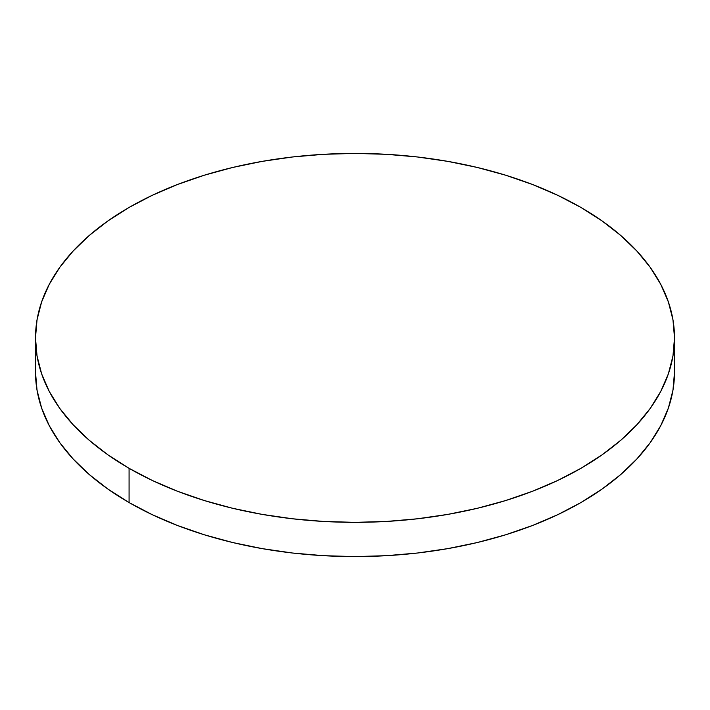 <?xml version="1.0" encoding="UTF-8"?>
<svg xmlns="http://www.w3.org/2000/svg" width="710" height="710" viewBox="0 0 710 710"><rect width="100%" height="100%" fill="white"/><g stroke="black" fill="none" stroke-linecap="round" stroke-linejoin="round"><path stroke-width="1.06" d="M674.5 372.12L672.965 390.198L668.359 408.108L660.744 425.663L650.183 442.712L636.772 459.068L620.655 474.599L601.973 489.137L580.922 502.556L557.687 514.706L532.509 525.489L505.609 534.799L477.271 542.538L447.744 548.635L417.329 553.037L386.32 555.69L355 556.578L323.68 555.69L292.671 553.037L262.256 548.635L232.729 542.538L204.391 534.799L177.491 525.489L152.313 514.706L129.078 502.556L108.026 489.137L89.345 474.599L73.228 459.068L59.818 442.712L49.256 425.663L41.642 408.108L37.035 390.198L35.5 372.12A319.5 184.458 0 0 0 129.078 502.556A319.5 184.458 0 0 0 477.271 542.538A319.5 184.458 0 0 0 674.5 372.12L674.5 337.88A319.5 184.458 180 0 1 477.271 508.307A319.5 184.458 180 0 1 129.078 468.316L129.078 502.556L129.078 468.316A319.5 184.458 180 0 1 35.5 337.88A319.5 184.458 180 0 1 232.729 167.462A319.5 184.458 180 0 1 580.922 207.444A319.5 184.458 180 0 1 674.5 337.88L672.965 319.802L668.359 301.892L660.744 284.337L650.183 267.288L636.772 250.932L620.655 235.4L601.973 220.863L580.922 207.444L557.687 195.294L532.509 184.511L505.609 175.201L477.271 167.462L447.744 161.365L417.329 156.963L386.32 154.31L355 153.422L323.68 154.31L292.671 156.963L262.256 161.365L232.729 167.462L204.391 175.201L177.491 184.511L152.313 195.294L129.078 207.444L108.026 220.863L89.345 235.4L73.228 250.932L59.818 267.288L49.256 284.337L41.642 301.892L37.035 319.802L35.5 337.88L37.035 355.958L41.642 373.868L49.256 391.432L59.818 408.472L73.228 424.837L89.345 440.36L108.026 454.906L129.078 468.316L152.313 480.475L177.491 491.258L204.391 500.559L232.729 508.307L262.256 514.404L292.671 518.797L323.68 521.459L355 522.347L386.32 521.459L417.329 518.797L447.744 514.404L477.271 508.307L505.609 500.559L532.509 491.258L557.687 480.475L580.922 468.316L601.973 454.906L620.655 440.36L636.772 424.837L650.183 408.472L660.744 391.432L668.359 373.868L672.965 355.958L674.5 337.88M35.5 372.12L35.5 337.88"/></g></svg>
